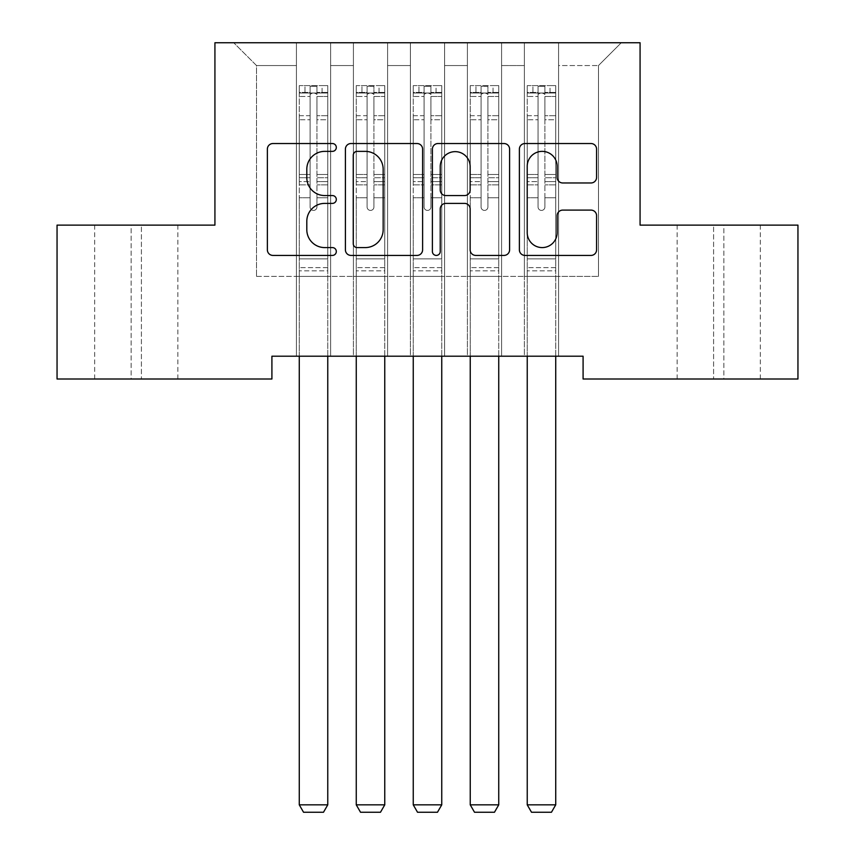 <?xml version="1.0" encoding="UTF-8"?>
<svg xmlns="http://www.w3.org/2000/svg" width="855" height="855" viewBox="0 0 855 855"><rect width="100%" height="100%" fill="white"/><g stroke="black" fill="none" stroke-linecap="round" stroke-linejoin="round"><path stroke-width="0.64" stroke-dasharray="4.28 3.21" d="M336.314 147.455A3.912 3.912 0 0 0 332.403 143.533L272.959 143.533A5.59 5.59 0 0 0 267.369 149.133L267.369 249.82A5.59 5.59 0 0 0 272.959 255.421L332.403 255.421A3.912 3.912 0 0 0 336.314 251.498A3.912 3.912 0 0 0 332.403 247.587L324.708 247.587A17.902 17.902 0 0 1 306.806 229.685L306.806 221.295A17.902 17.902 0 0 1 324.708 203.394L332.403 203.394A3.912 3.912 0 0 0 336.314 199.471A3.912 3.912 0 0 0 332.403 195.56L324.708 195.56A17.902 17.902 0 0 1 306.806 177.658L306.806 169.269A17.902 17.902 0 0 1 324.708 151.367L332.403 151.367A3.912 3.912 0 0 0 336.314 147.455M640.074 42.75L214.926 42.75L214.926 225.121L57.05 225.121L57.05 379L271.911 379L271.911 356.204L583.089 356.204L583.089 379L797.95 379L797.95 225.121L640.074 225.121L640.074 42.75M524.382 42.75L621.275 42.75L558.582 42.75L558.582 276.411L598.479 276.411L558.582 276.411L558.582 65.546L598.479 65.546L558.582 65.546L558.582 42.75L558.582 356.204L558.582 42.75L524.382 42.75L524.382 276.411L524.382 65.546L501.586 65.546L524.382 65.546L524.382 42.75L524.382 356.204L558.582 356.204L558.582 276.411L558.582 356.204L524.382 356.204L558.582 356.204L524.382 356.204L524.382 42.75M467.396 42.75L501.586 42.75L501.586 276.411L524.382 276.411L501.586 276.411L501.586 42.75L501.586 356.204L501.586 42.75L444.6 42.75L467.396 42.75L467.396 276.411L467.396 65.546L444.6 65.546L467.396 65.546L467.396 42.75L467.396 356.204L501.586 356.204L501.586 276.411L501.586 356.204L467.396 356.204L501.586 356.204L467.396 356.204L467.396 42.75M410.4 42.75L444.6 42.75L444.6 276.411L467.396 276.411L444.6 276.411L444.6 42.75L444.6 356.204L444.6 42.75L387.604 42.75L410.4 42.75L410.4 276.411L410.4 65.546L387.604 65.546L410.4 65.546L410.4 42.75L410.4 356.204L444.6 356.204L444.6 276.411L444.6 356.204L410.4 356.204L444.6 356.204L410.4 356.204L410.4 42.75M353.414 42.75L387.604 42.75L387.604 276.411L410.4 276.411L387.604 276.411L387.604 42.75L387.604 356.204L387.604 42.75L330.618 42.75L353.414 42.75L353.414 276.411L353.414 65.546L330.618 65.546L353.414 65.546L353.414 42.75L353.414 356.204L387.604 356.204L387.604 276.411L387.604 356.204L353.414 356.204L387.604 356.204L353.414 356.204L353.414 42.75M296.418 42.75L330.618 42.75L330.618 276.411L353.414 276.411L330.618 276.411L330.618 42.75L330.618 356.204L330.618 42.75L233.725 42.75L296.418 42.75L296.418 276.411L296.418 65.546L256.521 65.546L296.418 65.546L296.418 42.75L296.418 356.204L330.618 356.204L330.618 276.411L330.618 356.204L296.418 356.204L330.618 356.204L296.418 356.204L296.418 42.75M598.479 276.411L598.479 65.546L621.275 42.75L598.479 65.546L598.479 276.411M256.521 276.411L296.418 276.411L256.521 276.411L256.521 65.546L233.725 42.75L256.521 65.546L256.521 276.411M723.854 379L677.128 379L723.854 379L723.854 225.121L760.33 225.121L713.594 225.121L723.854 225.121L723.854 379M131.146 379L177.872 379L131.146 379L131.146 225.121L94.67 225.121L141.406 225.121L131.146 225.121L131.146 379M524.382 276.411L558.582 276.411L524.382 276.411L524.382 356.204L524.382 276.411M467.396 276.411L501.586 276.411L467.396 276.411L467.396 356.204L467.396 276.411M410.4 276.411L444.6 276.411L410.4 276.411L410.4 356.204L410.4 276.411M353.414 276.411L387.604 276.411L353.414 276.411L353.414 356.204L353.414 276.411M296.418 276.411L330.618 276.411L296.418 276.411L296.418 356.204L296.418 276.411M141.406 225.121L177.872 225.121L141.406 225.121L141.406 379L141.406 225.121M713.594 225.121L677.128 225.121L713.594 225.121L713.594 379L713.594 225.121M422.605 249.82L422.605 149.133A5.59 5.59 0 0 0 417.016 143.533L350.999 143.533A5.59 5.59 0 0 0 345.409 149.133L345.409 249.82A5.59 5.59 0 0 0 350.999 255.421L417.016 255.421A5.59 5.59 0 0 0 422.605 249.82M357.155 151.367A3.912 3.912 0 0 0 353.243 155.279L353.243 243.675A3.912 3.912 0 0 0 357.155 247.587L365.267 247.587A17.902 17.902 0 0 0 383.168 229.685L383.168 169.269A17.902 17.902 0 0 0 365.267 151.367L357.155 151.367M437.984 143.533L504.001 143.533A5.59 5.59 0 0 1 509.591 149.133L509.591 249.82A5.59 5.59 0 0 1 504.001 255.421L475.754 255.421A5.59 5.59 0 0 1 470.154 249.82L470.154 208.983A5.59 5.59 0 0 0 464.564 203.394L445.818 203.394A5.59 5.59 0 0 0 440.229 208.983L440.229 251.498A3.912 3.912 0 0 1 436.307 255.421A3.912 3.912 0 0 1 432.395 251.498L432.395 149.133A5.59 5.59 0 0 1 437.984 143.533M470.154 166.607A14.963 14.963 0 0 0 455.191 151.645A14.963 14.963 0 0 0 440.229 166.607L440.229 189.97A5.59 5.59 0 0 0 445.818 195.56L464.564 195.56A5.59 5.59 0 0 0 470.154 189.97L470.154 166.607M562.74 182.97L590.987 182.97A5.59 5.59 0 0 0 596.587 177.38L596.587 149.133A5.59 5.59 0 0 0 590.987 143.533L524.981 143.533A5.59 5.59 0 0 0 519.38 149.133L519.38 249.82A5.59 5.59 0 0 0 524.981 255.421L590.987 255.421A5.59 5.59 0 0 0 596.587 249.82L596.587 215.695A5.59 5.59 0 0 0 590.987 210.106L562.74 210.106A5.59 5.59 0 0 0 557.139 215.695L557.139 232.624A14.963 14.963 0 0 1 542.177 247.587A14.963 14.963 0 0 1 527.214 232.624L527.214 166.33A14.963 14.963 0 0 1 542.177 151.367A14.963 14.963 0 0 1 557.139 166.33L557.139 177.38A5.59 5.59 0 0 0 562.74 182.97M310.098 206.996A3.42 3.42 0 0 0 313.518 210.416A3.42 3.42 0 0 1 310.098 206.996L310.098 197.762L310.098 206.996A3.42 3.42 0 0 0 313.518 210.416A3.42 3.42 0 0 0 316.938 206.996A3.42 3.42 0 0 1 313.518 210.416A3.42 3.42 0 0 0 316.938 206.996L316.938 197.762L316.938 206.996A3.42 3.42 0 0 1 313.518 210.416A3.42 3.42 0 0 1 310.098 206.996L310.098 181.623L310.098 206.996M299.271 356.204L299.271 197.762L299.271 258.862L299.271 197.762L310.098 197.762L299.271 197.762L310.098 197.762L299.271 197.762L299.271 177.722L310.098 177.722L310.098 197.762L310.098 177.722L299.271 177.722L299.271 174.484L310.098 174.484L299.271 174.484L299.271 119.775L310.098 119.775L299.271 119.775L299.271 96.487L310.098 96.487L299.271 96.487L299.271 93.024L299.271 197.762L299.271 184.862L310.098 184.862L299.271 184.862L299.271 181.623L310.098 181.623L299.271 181.623L299.271 115.714L310.098 115.714L310.098 181.623L310.098 115.714L299.271 115.714L299.271 92.426L310.098 92.426L310.098 115.714L310.098 86.312L310.098 94.51L310.098 86.312L316.938 86.312L316.938 94.51C314.661 92.532 312.385 92.532 310.098 94.51L310.098 177.722L310.098 94.51C312.374 92.532 314.651 92.532 316.938 94.51L316.938 181.623L316.938 86.312L310.098 86.312L310.098 92.426L299.271 92.426L299.271 85.607L304.968 85.607L304.968 93.013L299.271 93.024L299.271 85.607L299.271 93.024L322.068 93.013L304.968 93.013L304.968 85.607L327.625 85.607L322.068 85.607L322.068 93.013L327.764 93.024L327.764 85.607L299.271 85.607L299.271 804.844L299.271 258.862L299.271 804.844L327.764 804.844L299.271 804.844L303.546 812.25L323.489 812.25L303.546 812.25L299.271 804.844L303.546 812.25L323.489 812.25L327.764 804.844L323.489 812.25L327.764 804.844L327.764 270.832L327.764 804.844L299.271 804.844M327.764 356.204L327.764 197.762L316.938 197.762L327.764 197.762L316.938 197.762L327.764 197.762L327.764 184.862L316.938 184.862L327.764 184.862L327.764 181.623L316.938 181.623L327.764 181.623L327.764 115.714L316.938 115.714L327.764 115.714L327.764 92.426L316.938 92.426L327.764 92.426L327.764 85.607L327.764 197.762L327.764 177.722L316.938 177.722L327.764 177.722L327.764 174.484L316.938 174.484L327.764 174.484L327.764 119.775L316.938 119.775L316.938 206.996L316.938 119.775L327.764 119.775L327.764 96.487L316.938 96.487L316.938 119.775L316.938 96.487L327.764 96.487L327.764 93.024L299.41 93.013L327.625 93.013L322.068 93.013L322.068 85.607L327.764 85.607L327.764 270.832L299.271 270.832L327.764 270.832L327.764 258.862L299.271 258.862L327.764 258.862L327.764 197.762L327.764 804.844M367.094 206.996A3.42 3.42 0 0 0 370.504 210.416A3.42 3.42 0 0 1 367.094 206.996L367.094 197.762L367.094 206.996A3.42 3.42 0 0 0 370.504 210.416A3.42 3.42 0 0 0 373.924 206.996A3.42 3.42 0 0 1 370.504 210.416A3.42 3.42 0 0 0 373.924 206.996L373.924 197.762L373.924 206.996A3.42 3.42 0 0 1 370.504 210.416A3.42 3.42 0 0 1 367.094 206.996L367.094 181.623L367.094 206.996M356.257 356.204L356.257 197.762L356.257 258.862L356.257 197.762L367.094 197.762L356.257 197.762L367.094 197.762L356.257 197.762L356.257 177.722L367.094 177.722L367.094 197.762L367.094 177.722L356.257 177.722L356.257 174.484L367.094 174.484L356.257 174.484L356.257 119.775L367.094 119.775L356.257 119.775L356.257 96.487L367.094 96.487L356.257 96.487L356.257 93.024L356.257 197.762L356.257 184.862L367.094 184.862L356.257 184.862L356.257 181.623L367.094 181.623L356.257 181.623L356.257 115.714L367.094 115.714L367.094 181.623L367.094 115.714L356.257 115.714L356.257 92.426L367.094 92.426L367.094 115.714L367.094 86.312L367.094 94.51L367.094 86.312L373.924 86.312L373.924 94.51C371.658 92.532 369.371 92.532 367.094 94.51L367.094 177.722L367.094 94.51C369.36 92.532 371.647 92.532 373.924 94.51L373.924 181.623L373.924 86.312L367.094 86.312L367.094 92.426L356.257 92.426L356.257 85.607L361.964 85.607L361.964 93.013L356.257 93.024L356.257 85.607L356.257 93.024L379.054 93.013L361.964 93.013L361.964 85.607L384.611 85.607L379.054 85.607L379.054 93.013L384.761 93.024L384.761 85.607L356.257 85.607L356.257 804.844L356.257 258.862L356.257 804.844L384.761 804.844L356.257 804.844L360.532 812.25L380.486 812.25L360.532 812.25L356.257 804.844L360.532 812.25L380.486 812.25L384.761 804.844L380.486 812.25L384.761 804.844L384.761 270.832L384.761 804.844L356.257 804.844M384.761 356.204L384.761 197.762L373.924 197.762L384.761 197.762L373.924 197.762L384.761 197.762L384.761 184.862L373.924 184.862L384.761 184.862L384.761 181.623L373.924 181.623L384.761 181.623L384.761 115.714L373.924 115.714L384.761 115.714L384.761 92.426L373.924 92.426L384.761 92.426L384.761 85.607L384.761 197.762L384.761 177.722L373.924 177.722L384.761 177.722L384.761 174.484L373.924 174.484L384.761 174.484L384.761 119.775L373.924 119.775L373.924 206.996L373.924 119.775L384.761 119.775L384.761 96.487L373.924 96.487L373.924 119.775L373.924 96.487L384.761 96.487L384.761 93.024L356.407 93.013L384.611 93.013L379.054 93.013L379.054 85.607L384.761 85.607L384.761 270.832L356.257 270.832L384.761 270.832L384.761 258.862L356.257 258.862L384.761 258.862L384.761 197.762L384.761 804.844M424.08 206.996A3.42 3.42 0 0 0 427.5 210.416A3.42 3.42 0 0 1 424.08 206.996L424.08 197.762L424.08 206.996A3.42 3.42 0 0 0 427.5 210.416A3.42 3.42 0 0 0 430.92 206.996A3.42 3.42 0 0 1 427.5 210.416A3.42 3.42 0 0 0 430.92 206.996L430.92 197.762L430.92 206.996A3.42 3.42 0 0 1 427.5 210.416A3.42 3.42 0 0 1 424.08 206.996L424.08 181.623L424.08 206.996M413.254 356.204L413.254 197.762L413.254 258.862L413.254 197.762L424.08 197.762L413.254 197.762L424.08 197.762L413.254 197.762L413.254 177.722L424.08 177.722L424.08 197.762L424.08 177.722L413.254 177.722L413.254 174.484L424.08 174.484L413.254 174.484L413.254 119.775L424.08 119.775L413.254 119.775L413.254 96.487L424.08 96.487L413.254 96.487L413.254 93.024L413.254 197.762L413.254 184.862L424.08 184.862L413.254 184.862L413.254 181.623L424.08 181.623L413.254 181.623L413.254 115.714L424.08 115.714L424.08 181.623L424.08 115.714L413.254 115.714L413.254 92.426L424.08 92.426L424.08 115.714L424.08 86.312L424.08 94.51L424.08 86.312L430.92 86.312L430.92 94.51C428.644 92.532 426.367 92.532 424.08 94.51L424.08 177.722L424.08 94.51C426.356 92.532 428.633 92.532 430.92 94.51L430.92 181.623L430.92 86.312L424.08 86.312L424.08 92.426L413.254 92.426L413.254 85.607L418.95 85.607L418.95 93.013L413.254 93.024L413.254 85.607L413.254 93.024L436.05 93.013L418.95 93.013L418.95 85.607L441.608 85.607L436.05 85.607L436.05 93.013L441.746 93.024L441.746 85.607L413.254 85.607L413.254 804.844L413.254 258.862L413.254 804.844L441.746 804.844L413.254 804.844L417.529 812.25L437.471 812.25L417.529 812.25L413.254 804.844L417.529 812.25L437.471 812.25L441.746 804.844L437.471 812.25L441.746 804.844L441.746 270.832L441.746 804.844L413.254 804.844M441.746 356.204L441.746 197.762L430.92 197.762L441.746 197.762L430.92 197.762L441.746 197.762L441.746 184.862L430.92 184.862L441.746 184.862L441.746 181.623L430.92 181.623L441.746 181.623L441.746 115.714L430.92 115.714L441.746 115.714L441.746 92.426L430.92 92.426L441.746 92.426L441.746 85.607L441.746 197.762L441.746 177.722L430.92 177.722L441.746 177.722L441.746 174.484L430.92 174.484L441.746 174.484L441.746 119.775L430.92 119.775L430.92 206.996L430.92 119.775L441.746 119.775L441.746 96.487L430.92 96.487L430.92 119.775L430.92 96.487L441.746 96.487L441.746 93.024L413.393 93.013L441.608 93.013L436.05 93.013L436.05 85.607L441.746 85.607L441.746 270.832L413.254 270.832L441.746 270.832L441.746 258.862L413.254 258.862L441.746 258.862L441.746 197.762L441.746 804.844M481.076 206.996A3.42 3.42 0 0 0 484.496 210.416A3.42 3.42 0 0 1 481.076 206.996L481.076 197.762L481.076 206.996A3.42 3.42 0 0 0 484.496 210.416A3.42 3.42 0 0 0 487.906 206.996A3.42 3.42 0 0 1 484.496 210.416A3.42 3.42 0 0 0 487.906 206.996L487.906 197.762L487.906 206.996A3.42 3.42 0 0 1 484.496 210.416A3.42 3.42 0 0 1 481.076 206.996L481.076 181.623L481.076 206.996M470.239 356.204L470.239 197.762L470.239 258.862L470.239 197.762L481.076 197.762L470.239 197.762L481.076 197.762L470.239 197.762L470.239 177.722L481.076 177.722L481.076 197.762L481.076 177.722L470.239 177.722L470.239 174.484L481.076 174.484L470.239 174.484L470.239 119.775L481.076 119.775L470.239 119.775L470.239 96.487L481.076 96.487L470.239 96.487L470.239 93.024L470.239 197.762L470.239 184.862L481.076 184.862L470.239 184.862L470.239 181.623L481.076 181.623L470.239 181.623L470.239 115.714L481.076 115.714L481.076 181.623L481.076 115.714L470.239 115.714L470.239 92.426L481.076 92.426L481.076 115.714L481.076 86.312L481.076 94.51L481.076 86.312L487.906 86.312L487.906 94.51C485.64 92.532 483.353 92.532 481.076 94.51L481.076 177.722L481.076 94.51C483.342 92.532 485.629 92.532 487.906 94.51L487.906 181.623L487.906 86.312L481.076 86.312L481.076 92.426L470.239 92.426L470.239 85.607L475.946 85.607L475.946 93.013L470.239 93.024L470.239 85.607L470.239 93.024L493.036 93.013L475.946 93.013L475.946 85.607L498.593 85.607L493.036 85.607L493.036 93.013L498.743 93.024L498.743 85.607L470.239 85.607L470.239 804.844L470.239 258.862L470.239 804.844L498.743 804.844L470.239 804.844L474.514 812.25L494.468 812.25L474.514 812.25L470.239 804.844L474.514 812.25L494.468 812.25L498.743 804.844L494.468 812.25L498.743 804.844L498.743 270.832L498.743 804.844L470.239 804.844M498.743 356.204L498.743 197.762L487.906 197.762L498.743 197.762L487.906 197.762L498.743 197.762L498.743 184.862L487.906 184.862L498.743 184.862L498.743 181.623L487.906 181.623L498.743 181.623L498.743 115.714L487.906 115.714L498.743 115.714L498.743 92.426L487.906 92.426L498.743 92.426L498.743 85.607L498.743 197.762L498.743 177.722L487.906 177.722L498.743 177.722L498.743 174.484L487.906 174.484L498.743 174.484L498.743 119.775L487.906 119.775L487.906 206.996L487.906 119.775L498.743 119.775L498.743 96.487L487.906 96.487L487.906 119.775L487.906 96.487L498.743 96.487L498.743 93.024L470.389 93.013L498.593 93.013L493.036 93.013L493.036 85.607L498.743 85.607L498.743 270.832L470.239 270.832L498.743 270.832L498.743 258.862L470.239 258.862L498.743 258.862L498.743 197.762L498.743 804.844M538.062 206.996A3.42 3.42 0 0 0 541.482 210.416A3.42 3.42 0 0 1 538.062 206.996L538.062 197.762L538.062 206.996A3.42 3.42 0 0 0 541.482 210.416A3.42 3.42 0 0 0 544.902 206.996A3.42 3.42 0 0 1 541.482 210.416A3.42 3.42 0 0 0 544.902 206.996L544.902 197.762L544.902 206.996A3.42 3.42 0 0 1 541.482 210.416A3.42 3.42 0 0 1 538.062 206.996L538.062 181.623L538.062 206.996M527.236 356.204L527.236 197.762L527.236 258.862L527.236 197.762L538.062 197.762L527.236 197.762L538.062 197.762L527.236 197.762L527.236 177.722L538.062 177.722L538.062 197.762L538.062 177.722L527.236 177.722L527.236 174.484L538.062 174.484L527.236 174.484L527.236 119.775L538.062 119.775L527.236 119.775L527.236 96.487L538.062 96.487L527.236 96.487L527.236 93.024L527.236 197.762L527.236 184.862L538.062 184.862L527.236 184.862L527.236 181.623L538.062 181.623L527.236 181.623L527.236 115.714L538.062 115.714L538.062 181.623L538.062 115.714L527.236 115.714L527.236 92.426L538.062 92.426L538.062 115.714L538.062 86.312L538.062 94.51L538.062 86.312L544.902 86.312L544.902 94.51C542.626 92.532 540.349 92.532 538.062 94.51L538.062 177.722L538.062 94.51C540.339 92.532 542.615 92.532 544.902 94.51L544.902 181.623L544.902 86.312L538.062 86.312L538.062 92.426L527.236 92.426L527.236 85.607L532.932 85.607L532.932 93.013L527.236 93.024L527.236 85.607L527.236 93.024L550.032 93.013L532.932 93.013L532.932 85.607L555.59 85.607L550.032 85.607L550.032 93.013L555.729 93.024L555.729 85.607L527.236 85.607L527.236 804.844L527.236 258.862L527.236 804.844L555.729 804.844L527.236 804.844L531.511 812.25L551.454 812.25L531.511 812.25L527.236 804.844L531.511 812.25L551.454 812.25L555.729 804.844L551.454 812.25L555.729 804.844L555.729 270.832L555.729 804.844L527.236 804.844M555.729 356.204L555.729 197.762L544.902 197.762L555.729 197.762L544.902 197.762L555.729 197.762L555.729 184.862L544.902 184.862L555.729 184.862L555.729 181.623L544.902 181.623L555.729 181.623L555.729 115.714L544.902 115.714L555.729 115.714L555.729 92.426L544.902 92.426L555.729 92.426L555.729 85.607L555.729 197.762L555.729 177.722L544.902 177.722L555.729 177.722L555.729 174.484L544.902 174.484L555.729 174.484L555.729 119.775L544.902 119.775L544.902 206.996L544.902 119.775L555.729 119.775L555.729 96.487L544.902 96.487L544.902 119.775L544.902 96.487L555.729 96.487L555.729 93.024L527.375 93.013L555.59 93.013L550.032 93.013L550.032 85.607L555.729 85.607L555.729 270.832L527.236 270.832L555.729 270.832L555.729 258.862L527.236 258.862L555.729 258.862L555.729 197.762L555.729 804.844M327.764 267.615L299.271 267.615L327.764 267.615M384.761 267.615L356.257 267.615L384.761 267.615M441.746 267.615L413.254 267.615L441.746 267.615M498.743 267.615L470.239 267.615L498.743 267.615M555.729 267.615L527.236 267.615L555.729 267.615M94.67 379L94.67 225.121M177.872 379L177.872 225.121M760.33 379L760.33 225.121M677.128 379L677.128 225.121"/><path stroke-width="1.28" d="M336.314 147.455A3.912 3.912 0 0 0 332.403 143.533L272.959 143.533A5.59 5.59 0 0 0 267.369 149.133L267.369 249.82A5.59 5.59 0 0 0 272.959 255.421L332.403 255.421A3.912 3.912 0 0 0 336.314 251.498A3.912 3.912 0 0 0 332.403 247.587L324.708 247.587A17.902 17.902 0 0 1 306.806 229.685L306.806 221.295A17.902 17.902 0 0 1 324.708 203.394L332.403 203.394A3.912 3.912 0 0 0 336.314 199.471A3.912 3.912 0 0 0 332.403 195.56L324.708 195.56A17.902 17.902 0 0 1 306.806 177.658L306.806 169.269A17.902 17.902 0 0 1 324.708 151.367L332.403 151.367A3.912 3.912 0 0 0 336.314 147.455M590.987 182.97A5.59 5.59 0 0 0 596.587 177.38L596.587 149.133A5.59 5.59 0 0 0 590.987 143.533L524.981 143.533A5.59 5.59 0 0 0 519.38 149.133L519.38 249.82A5.59 5.59 0 0 0 524.981 255.421L590.987 255.421A5.59 5.59 0 0 0 596.587 249.82L596.587 215.695A5.59 5.59 0 0 0 590.987 210.106L562.74 210.106A5.59 5.59 0 0 0 557.139 215.695L557.139 232.624A14.963 14.963 0 0 1 542.177 247.587A14.963 14.963 0 0 1 527.214 232.624L527.214 166.33A14.963 14.963 0 0 1 542.177 151.367A14.963 14.963 0 0 1 557.139 166.33L557.139 177.38A5.59 5.59 0 0 0 562.74 182.97L590.987 182.97M583.089 356.204L271.911 356.204L271.911 379L57.05 379L57.05 225.121L214.926 225.121L214.926 42.75L640.074 42.75L640.074 225.121L797.95 225.121L797.95 379L583.089 379L583.089 356.204M422.605 149.133A5.59 5.59 0 0 0 417.016 143.533L350.999 143.533A5.59 5.59 0 0 0 345.409 149.133L345.409 249.82A5.59 5.59 0 0 0 350.999 255.421L417.016 255.421A5.59 5.59 0 0 0 422.605 249.82L422.605 149.133M437.984 143.533L504.001 143.533A5.59 5.59 0 0 1 509.591 149.133L509.591 249.82A5.59 5.59 0 0 1 504.001 255.421L475.754 255.421A5.59 5.59 0 0 1 470.154 249.82L470.154 208.983A5.59 5.59 0 0 0 464.564 203.394L445.818 203.394A5.59 5.59 0 0 0 440.229 208.983L440.229 251.498A3.912 3.912 0 0 1 436.307 255.421A3.912 3.912 0 0 1 432.395 251.498L432.395 149.133A5.59 5.59 0 0 1 437.984 143.533M357.155 151.367A3.912 3.912 0 0 0 353.243 155.279L353.243 243.675A3.912 3.912 0 0 0 357.155 247.587L365.267 247.587A17.902 17.902 0 0 0 383.168 229.685L383.168 169.269A17.902 17.902 0 0 0 365.267 151.367L357.155 151.367M470.154 166.607A14.963 14.963 0 0 0 455.191 151.645A14.963 14.963 0 0 0 440.229 166.607L440.229 189.97A5.59 5.59 0 0 0 445.818 195.56L464.564 195.56A5.59 5.59 0 0 0 470.154 189.97L470.154 166.607M327.764 356.204L327.764 804.844L299.271 804.844L299.271 356.204M327.764 804.844L323.489 812.25L303.546 812.25L299.271 804.844M384.761 356.204L384.761 804.844L356.257 804.844L356.257 356.204M384.761 804.844L380.486 812.25L360.532 812.25L356.257 804.844M441.746 356.204L441.746 804.844L413.254 804.844L413.254 356.204M441.746 804.844L437.471 812.25L417.529 812.25L413.254 804.844M498.743 356.204L498.743 804.844L470.239 804.844L470.239 356.204M498.743 804.844L494.468 812.25L474.514 812.25L470.239 804.844M555.729 356.204L555.729 804.844L527.236 804.844L527.236 356.204M555.729 804.844L551.454 812.25L531.511 812.25L527.236 804.844"/></g></svg>

